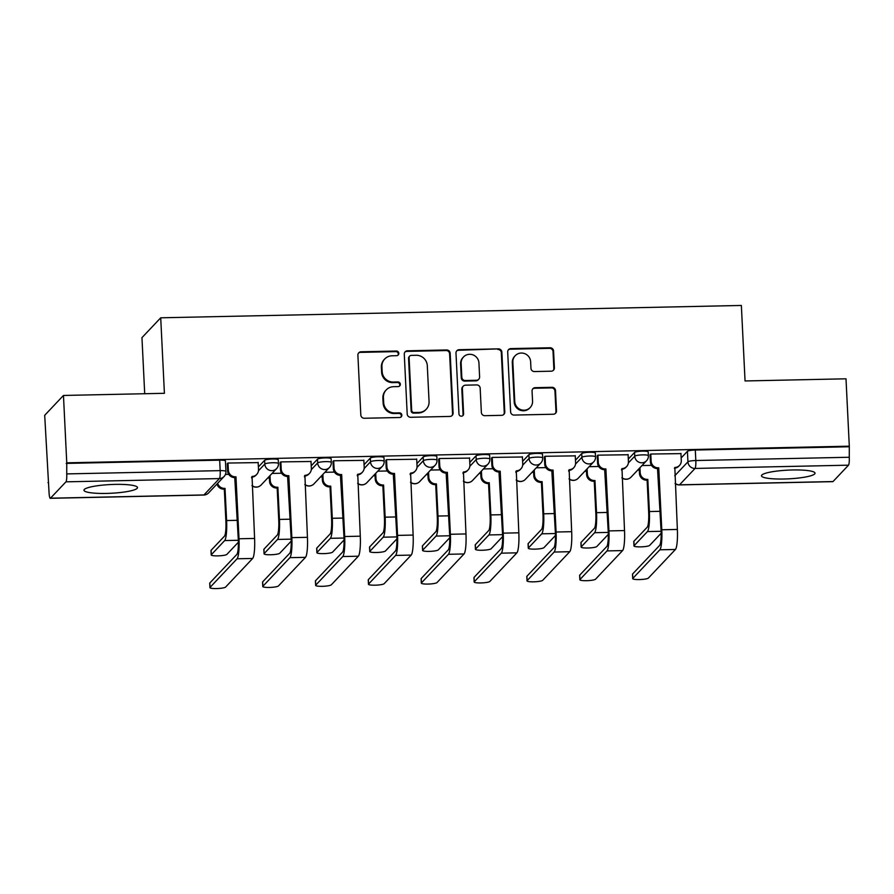 <?xml version="1.0" encoding="UTF-8"?>
<svg xmlns="http://www.w3.org/2000/svg" width="894" height="894" viewBox="0 0 894 894"><rect width="100%" height="100%" fill="white"/><g stroke="black" fill="none" stroke-linecap="round" stroke-linejoin="round"><path stroke-width="1.34" d="M398.825 353.32A2.358 2.291 43.4 0 0 396.377 351.04L361.053 351.789A3.375 3.285 43.4 0 0 357.891 355.186L360.818 415.006A3.375 3.285 43.4 0 0 364.305 418.258L399.629 417.509A2.358 2.291 43.4 0 0 401.842 415.129A2.358 2.291 43.4 0 0 399.406 412.849L394.835 412.95A10.795 10.493 43.4 0 1 383.671 402.546L383.425 397.551A10.795 10.493 43.4 0 1 393.55 386.7L398.121 386.599A2.358 2.291 43.4 0 0 400.333 384.219A2.358 2.291 43.4 0 0 397.897 381.95L393.315 382.04A10.795 10.493 43.4 0 1 382.163 371.636L381.917 366.652A10.795 10.493 43.4 0 1 392.03 355.79L396.612 355.689A2.358 2.291 43.4 0 0 398.825 353.32M397.908 355.253A2.358 2.291 43.4 0 0 395.83 351.621L360.505 352.37A3.375 3.285 43.4 0 0 358.505 353.108M400.937 417.062A2.358 2.291 43.4 0 0 398.858 413.43L394.288 413.531L394.835 412.95M399.417 386.163A2.358 2.291 43.4 0 0 397.349 382.52L392.768 382.621L393.315 382.04M792.52 469.976A26.798 4.358 177.2 0 0 761.487 475.798A26.798 4.358 177.2 0 0 783.993 479.005A26.798 4.358 177.2 0 0 815.026 473.183A26.798 4.358 177.2 0 0 792.52 469.976M114.991 484.392A26.798 4.358 177.2 0 0 83.958 490.214A26.798 4.358 177.2 0 0 106.464 493.421A26.798 4.358 177.2 0 0 137.497 487.599A26.798 4.358 177.2 0 0 114.991 484.392M551.229 371.2A3.375 3.285 43.4 0 0 554.392 367.803L553.576 351.018A3.375 3.285 43.4 0 0 550.089 347.766L510.854 348.604A3.375 3.285 43.4 0 0 507.691 352.001L510.608 411.821A3.375 3.285 43.4 0 0 514.106 415.073L553.341 414.235A3.375 3.285 43.4 0 0 556.504 410.838L555.509 390.566A3.375 3.285 43.4 0 0 552.023 387.314L535.227 387.672A3.375 3.285 43.4 0 0 532.064 391.069L532.556 401.115A9.018 8.772 43.4 0 1 520.632 409.586A9.018 8.772 43.4 0 1 514.765 401.495L512.843 362.115A9.018 8.772 43.4 0 1 524.767 353.655A9.018 8.772 43.4 0 1 530.634 361.735L530.958 368.306A3.375 3.285 43.4 0 0 534.444 371.558L551.229 371.2M65.955 481.832L50.477 498.204A6.873 1.129 -91.2 0 1 50.299 498.304A6.873 1.129 -91.2 0 1 49.058 492.594L44.7 415.297L63.463 395.461L164.407 393.304L160.719 317.806L741.361 305.457L745.048 380.956L846.003 378.81L849.3 446.184L66.759 462.835L66.726 473.909L220.181 470.635A6.873 1.117 -2.8 0 1 225.947 471.462L225.433 460.969A6.873 1.117 -2.8 0 0 219.667 460.142L220.181 470.635A6.873 1.129 -91.2 0 1 219.421 478.569L65.955 481.832A6.873 1.129 -91.2 0 0 66.726 473.909M63.463 395.461L66.759 462.835M450.163 353.219A3.375 3.285 43.4 0 0 446.676 349.967L407.44 350.806A3.375 3.285 43.4 0 0 404.278 354.203L407.195 414.011A3.375 3.285 43.4 0 0 410.692 417.274L449.928 416.436A3.375 3.285 43.4 0 0 453.09 413.039L450.163 353.219L449.615 353.8A3.375 3.285 43.4 0 0 446.128 350.549L406.893 351.387A3.375 3.285 43.4 0 0 404.893 352.113M459.147 349.699L498.383 348.872A3.375 3.285 43.4 0 1 501.869 352.124L504.797 411.944A3.375 3.285 43.4 0 1 501.635 415.33L484.839 415.688A3.375 3.285 43.4 0 1 481.352 412.436L480.167 388.175A3.375 3.285 43.4 0 0 476.681 384.923L465.539 385.169A3.375 3.285 43.4 0 0 462.377 388.555L463.606 413.81A2.358 2.291 43.4 0 1 460.488 416.034A2.358 2.291 43.4 0 1 458.957 413.911L455.985 353.096A3.375 3.285 43.4 0 1 459.147 349.699L458.6 350.28L498.383 348.872M681.161 457.952L687.419 451.325L687.933 461.818A6.873 1.117 -2.8 0 1 695.811 460.522L849.266 457.259A6.873 1.129 88.8 0 1 848.507 465.182L833.029 481.553A6.873 1.129 88.8 0 1 832.839 481.654L679.384 484.917A6.873 1.129 88.8 0 0 679.563 484.827L833.029 481.553M47.997 482.682L48.567 482.659M267.731 477.999L269.385 477.966M320.577 476.882L322.231 476.837M373.424 475.753L375.078 475.72M426.27 474.625L427.924 474.591M479.117 473.507L480.771 473.474M531.964 472.378L533.617 472.345M584.81 471.25L586.464 471.216M637.657 470.132L639.322 470.099M144.705 393.729L141.956 337.653L160.719 317.806M849.3 446.184L849.266 457.259M258.165 462.611L227.892 463.036L227.299 463.897M311.011 461.483L280.738 461.907L280.146 462.768M363.858 460.365L333.585 460.779L332.993 461.65M416.705 459.237L386.431 459.661L385.839 460.522M469.551 458.108L439.278 458.533L438.686 459.393M522.398 456.99L492.125 457.404L491.532 458.276M575.255 455.862L544.982 456.286L544.379 457.147M628.102 454.744L597.829 455.158L597.226 456.018M680.949 453.616L650.676 454.04L650.083 454.901M628.314 459.08L634.572 452.453L634.762 456.175A6.873 1.117 -2.8 0 1 642.06 454.89A6.873 1.117 -2.8 0 1 648.396 455.694L648.217 451.973A6.873 1.117 177.2 0 0 641.87 451.168A6.873 1.117 177.2 0 0 634.572 452.453M575.468 460.209L581.726 453.571L581.916 457.303A6.873 1.117 -2.8 0 1 589.213 456.018A6.873 1.117 -2.8 0 1 595.549 456.823L595.37 453.09A6.873 1.117 177.2 0 0 589.023 452.286A6.873 1.117 177.2 0 0 581.726 453.571M522.61 461.326L528.879 454.7L529.069 458.421A6.873 1.117 -2.8 0 1 536.366 457.136A6.873 1.117 -2.8 0 1 542.703 457.94L542.524 454.219A6.873 1.117 177.2 0 0 536.177 453.414A6.873 1.117 177.2 0 0 528.879 454.7M469.763 462.455L476.033 455.828L476.223 459.55A6.873 1.117 -2.8 0 1 483.509 458.264A6.873 1.117 -2.8 0 1 489.856 459.069L489.677 455.348A6.873 1.117 177.2 0 0 483.33 454.543A6.873 1.117 177.2 0 0 476.033 455.828M416.917 463.584L423.186 456.946L423.365 460.678A6.873 1.117 -2.8 0 1 430.662 459.393A6.873 1.117 -2.8 0 1 437.01 460.198L436.831 456.465A6.873 1.117 177.2 0 0 430.483 455.661A6.873 1.117 177.2 0 0 423.186 456.946M364.07 464.701L370.339 458.074L370.518 461.796A6.873 1.117 -2.8 0 1 377.816 460.511A6.873 1.117 -2.8 0 1 384.163 461.315L383.984 457.594A6.873 1.117 177.2 0 0 377.637 456.789A6.873 1.117 177.2 0 0 370.339 458.074M311.224 465.83L317.493 459.203L317.672 462.924A6.873 1.117 -2.8 0 1 324.969 461.639A6.873 1.117 -2.8 0 1 331.316 462.444L331.126 458.723A6.873 1.117 177.2 0 0 324.79 457.918A6.873 1.117 177.2 0 0 317.493 459.203M258.377 466.947L264.646 460.321L264.825 464.042A6.873 1.117 -2.8 0 1 272.122 462.757A6.873 1.117 -2.8 0 1 278.47 463.561L278.28 459.84A6.873 1.117 177.2 0 0 271.944 459.035A6.873 1.117 177.2 0 0 264.646 460.321M228.741 474.356L225.433 474.423M848.752 446.765L695.297 450.028A6.873 1.117 177.2 0 0 687.419 451.325M66.212 463.405L219.667 460.142M281.588 473.228L272.055 473.429M334.434 472.099L324.902 472.311M387.281 470.982L377.749 471.183M440.127 469.853L430.595 470.054M492.974 468.735L483.442 468.937M545.821 467.607L536.288 467.808M598.678 466.478L589.135 466.679M651.525 465.361L641.981 465.562M384.711 359.008L384.163 359.589A10.795 10.493 43.4 0 0 381.369 367.233L381.917 366.652M392.768 382.621A10.795 10.493 43.4 0 1 381.615 372.217L381.369 367.233M386.23 389.918L385.683 390.499A10.795 10.493 43.4 0 0 382.878 398.132L383.425 397.551M394.288 413.531A10.795 10.493 43.4 0 1 383.124 403.116L382.878 398.132M451.917 415.699A3.375 3.285 43.4 0 0 452.543 413.62L449.615 353.8M411.318 355.376A2.358 2.291 43.4 0 0 409.106 357.756L411.676 410.257A2.358 2.291 43.4 0 0 414.112 412.536L418.94 412.436A10.795 10.493 43.4 0 0 429.064 401.574L427.298 365.68A10.795 10.493 43.4 0 0 416.146 355.276L411.318 355.376M409.72 356.08L409.173 356.661A2.358 2.291 43.4 0 0 408.558 358.338L409.106 357.756M426.259 409.217L425.712 409.798A10.795 10.493 43.4 0 1 418.392 413.017L413.576 413.117A2.358 2.291 43.4 0 1 411.128 410.838L408.558 358.338M503.624 414.604A3.375 3.285 43.4 0 0 504.25 412.514L501.322 352.705A3.375 3.285 43.4 0 0 497.835 349.442M463.248 386.174L462.701 386.744A3.375 3.285 43.4 0 0 461.829 389.136L463.058 414.391L463.606 413.81M462.701 415.755A2.358 2.291 43.4 0 0 463.058 414.391M478.938 363.009A9.018 8.772 43.4 0 0 463.483 356.997A9.018 8.772 43.4 0 0 461.148 363.389L461.818 377.257A3.375 3.285 43.4 0 0 465.305 380.509L476.446 380.274A3.375 3.285 43.4 0 0 479.609 376.877L478.938 363.009M463.483 356.997L462.936 357.578A9.018 8.772 43.4 0 0 460.6 363.959L461.148 363.389M478.737 379.268L478.189 379.849A3.375 3.285 43.4 0 1 475.899 380.855L464.768 381.09A3.375 3.285 43.4 0 1 461.27 377.838L460.6 363.959M458.6 350.28A3.375 3.285 43.4 0 0 456.599 351.018M515.179 355.734L514.631 356.315A9.018 8.772 43.4 0 0 512.296 362.696L512.843 362.115M530.22 407.508L529.673 408.089A9.018 8.772 43.4 0 1 514.218 402.077L512.296 362.696M555.33 413.497A3.375 3.285 43.4 0 0 555.956 411.419L554.962 391.147A3.375 3.285 43.4 0 0 551.475 387.895L534.679 388.253A3.375 3.285 43.4 0 0 532.69 388.991M553.23 370.462A3.375 3.285 43.4 0 0 553.844 368.384L553.028 351.599A3.375 3.285 43.4 0 0 549.542 348.347L510.306 349.185A3.375 3.285 43.4 0 0 508.306 349.912M211.207 554.928L210.995 550.536A7.901 1.285 -2.8 0 1 211.096 550.313L224.461 536.165A12.885 2.123 -91.2 0 0 225.891 521.303L224.316 489.141L225.031 488.381L226.607 520.543A17.355 2.861 88.8 0 1 224.685 540.568L211.308 554.716A7.901 1.285 177.2 0 0 211.207 554.928A7.901 1.285 177.2 0 0 218.494 555.856A7.901 1.285 177.2 0 0 226.886 554.381L238.374 542.233M224.316 489.141L223.813 489.141A6.873 6.683 -136.6 0 1 216.963 484.056M217.667 483.296A6.873 6.683 43.4 0 0 224.528 488.392L225.031 488.381M210.034 587.403A7.901 1.285 177.2 0 0 209.934 587.615A7.901 1.285 177.2 0 0 217.22 588.543A7.901 1.285 177.2 0 0 225.612 587.067L252.656 558.459L237.078 558.784L210.034 587.403L209.811 583L236.865 554.392A12.885 2.123 -91.2 0 0 238.296 539.518L234.753 477.575A6.873 6.683 -136.6 0 1 227.646 470.948L227.288 463.673M209.934 587.615L209.71 583.223A7.901 1.285 -2.8 0 1 209.811 583M235.256 477.564L235.971 476.815L239 538.769A17.355 2.861 88.8 0 1 237.078 558.784M228.004 463.025L228.361 470.199A6.873 6.683 43.4 0 0 235.468 476.826L235.971 476.815M252.656 558.459A17.355 2.861 88.8 0 0 254.589 538.434L252.063 476.468A6.873 6.683 43.4 0 0 256.723 474.423L256.008 475.172A6.873 6.683 -136.6 0 1 251.594 477.217M256.723 474.423A6.873 6.683 43.4 0 0 258.511 469.551L258.154 462.388M264.054 553.811L263.842 549.408A7.901 1.285 -2.8 0 1 263.942 549.184L277.308 535.037A12.885 2.123 -91.2 0 0 278.738 520.174L277.174 488.012L277.878 487.264L279.453 519.425A17.355 2.861 88.8 0 1 277.531 539.44L264.155 553.587A7.901 1.285 177.2 0 0 264.054 553.811A7.901 1.285 177.2 0 0 271.351 554.738A7.901 1.285 177.2 0 0 279.733 553.252L291.221 541.105M277.174 488.012L276.659 488.023A6.873 6.683 -136.6 0 1 269.552 481.397L270.267 480.648A6.873 6.683 43.4 0 0 277.375 487.275L277.878 487.264M270.022 475.586L270.267 480.648M269.306 476.334L269.552 481.397M316.901 552.682L316.688 548.279A7.901 1.285 -2.8 0 1 316.789 548.067L330.154 533.919A12.885 2.123 -91.2 0 0 331.585 519.045L330.02 486.884L330.724 486.135L332.3 518.297A17.355 2.861 88.8 0 1 330.378 538.322L317.001 552.458A7.901 1.285 177.2 0 0 316.901 552.682A7.901 1.285 177.2 0 0 324.198 553.609A7.901 1.285 177.2 0 0 332.579 552.134L344.067 539.987M330.02 486.884L329.506 486.895A6.873 6.683 -136.6 0 1 322.399 480.268L323.114 479.519A6.873 6.683 43.4 0 0 330.221 486.146L330.724 486.135M322.868 474.457L323.114 479.519M322.153 475.206L322.399 480.268M262.881 586.274A7.901 1.285 177.2 0 0 262.78 586.498A7.901 1.285 177.2 0 0 270.066 587.425A7.901 1.285 177.2 0 0 278.459 585.939L305.502 557.331L289.924 557.666L262.881 586.274L262.657 581.871L289.712 553.263A12.885 2.123 -91.2 0 0 291.142 538.4L287.6 476.446A6.873 6.683 -136.6 0 1 280.493 469.819L280.135 462.544M262.78 586.498L262.557 582.095A7.901 1.285 -2.8 0 1 262.657 581.871M288.103 476.435L288.818 475.686L291.846 537.64A17.355 2.861 88.8 0 1 289.924 557.666M280.85 461.907L281.208 469.071A6.873 6.683 43.4 0 0 288.315 475.697L288.818 475.686M305.502 557.331A17.355 2.861 88.8 0 0 307.435 537.316L304.91 475.34A6.873 6.683 43.4 0 0 309.57 473.295L308.866 474.043A6.873 6.683 -136.6 0 1 304.441 476.089M309.57 473.295A6.873 6.683 43.4 0 0 311.358 468.434L311 461.259M315.727 585.145A7.901 1.285 177.2 0 0 315.627 585.369A7.901 1.285 177.2 0 0 322.913 586.296A7.901 1.285 177.2 0 0 331.305 584.821L358.349 556.213L342.771 556.537L315.727 585.145L315.504 580.754L342.558 552.134A12.885 2.123 -91.2 0 0 343.989 537.272L340.446 475.329A6.873 6.683 -136.6 0 1 333.339 468.702L332.981 461.427M315.627 585.369L315.403 580.966A7.901 1.285 -2.8 0 1 315.504 580.754M340.949 475.317L341.664 474.569L344.693 536.523A17.355 2.861 88.8 0 1 342.771 556.537M333.697 460.779L334.054 467.942A6.873 6.683 43.4 0 0 341.162 474.569L341.664 474.569M358.349 556.213A17.355 2.861 88.8 0 0 360.282 536.188L357.756 474.222A6.873 6.683 43.4 0 0 362.416 472.166L361.712 472.926A6.873 6.683 -136.6 0 1 357.287 474.96M362.416 472.166A6.873 6.683 43.4 0 0 364.204 467.305L363.847 460.142M369.747 551.564L369.535 547.162A7.901 1.285 -2.8 0 1 369.635 546.938L383.001 532.79A12.885 2.123 -91.2 0 0 384.431 517.928L382.867 485.766L383.571 485.006L385.146 517.179A17.355 2.861 88.8 0 1 383.224 537.193L369.848 551.341A7.901 1.285 177.2 0 0 369.747 551.564A7.901 1.285 177.2 0 0 377.044 552.481A7.901 1.285 177.2 0 0 385.437 551.006L396.914 538.858M382.867 485.766L382.353 485.777A6.873 6.683 -136.6 0 1 375.245 479.15L375.961 478.391A6.873 6.683 43.4 0 0 383.068 485.017L383.571 485.006M375.715 473.328L375.961 478.391M374.999 474.088L375.245 479.15M422.594 550.436L422.381 546.033A7.901 1.285 -2.8 0 1 422.482 545.809L435.859 531.673A12.885 2.123 -91.2 0 0 437.278 516.799L435.713 484.637L436.417 483.889L437.993 516.05A17.355 2.861 88.8 0 1 436.071 536.065L422.694 550.212A7.901 1.285 177.2 0 0 422.594 550.436A7.901 1.285 177.2 0 0 429.891 551.363A7.901 1.285 177.2 0 0 438.283 549.888L449.76 537.73M435.713 484.637L435.199 484.649A6.873 6.683 -136.6 0 1 428.092 478.022L428.807 477.273A6.873 6.683 43.4 0 0 435.914 483.9L436.417 483.889M428.561 472.211L428.807 477.273M427.846 472.96L428.092 478.022M475.44 549.307L475.228 544.904A7.901 1.285 -2.8 0 1 475.329 544.692L488.705 530.544A12.885 2.123 -91.2 0 0 490.135 515.682L488.56 483.509L489.264 482.76L490.84 514.922A17.355 2.861 88.8 0 1 488.917 534.947L475.541 549.095A7.901 1.285 177.2 0 0 475.44 549.307A7.901 1.285 177.2 0 0 482.738 550.235A7.901 1.285 177.2 0 0 491.13 548.76L502.607 536.612M488.56 483.509L488.046 483.52A6.873 6.683 -136.6 0 1 480.938 476.893L481.654 476.144A6.873 6.683 43.4 0 0 488.761 482.771L489.264 482.76M481.408 471.082L481.654 476.144M480.693 471.842L480.938 476.893M368.574 584.028A7.901 1.285 177.2 0 0 368.473 584.251A7.901 1.285 177.2 0 0 375.759 585.168A7.901 1.285 177.2 0 0 384.152 583.693L411.195 555.085L395.617 555.42L368.574 584.028L368.35 579.625L395.405 551.017A12.885 2.123 -91.2 0 0 396.835 536.143L393.293 474.2A6.873 6.683 -136.6 0 1 386.186 467.573L385.828 460.298M368.473 584.251L368.25 579.848A7.901 1.285 -2.8 0 1 368.35 579.625M393.807 474.189L394.511 473.44L397.539 535.394A17.355 2.861 88.8 0 1 395.617 555.42M386.543 459.661L386.901 466.824A6.873 6.683 43.4 0 0 394.008 473.451L394.511 473.44M411.195 555.085A17.355 2.861 88.8 0 0 413.129 535.07L410.603 473.094A6.873 6.683 43.4 0 0 415.263 471.049L414.559 471.797A6.873 6.683 -136.6 0 1 410.134 473.842M415.263 471.049A6.873 6.683 43.4 0 0 417.051 466.176L416.693 459.013M421.42 582.899A7.901 1.285 177.2 0 0 421.32 583.123A7.901 1.285 177.2 0 0 428.606 584.05A7.901 1.285 177.2 0 0 436.998 582.575L464.042 553.956L448.464 554.291L421.42 582.899L421.208 578.496L448.252 549.888A12.885 2.123 -91.2 0 0 449.682 535.025L446.14 473.082A6.873 6.683 -136.6 0 1 439.032 466.456L438.675 459.17M421.32 583.123L421.108 578.72A7.901 1.285 -2.8 0 1 421.208 578.496M446.654 473.071L447.358 472.311L450.386 534.277A17.355 2.861 88.8 0 1 448.464 554.291M439.39 458.533L439.747 465.696A6.873 6.683 43.4 0 0 446.855 472.323L447.358 472.311M464.042 553.956A17.355 2.861 88.8 0 0 465.975 533.942L463.45 471.976A6.873 6.683 43.4 0 0 468.11 469.92L467.406 470.669A6.873 6.683 -136.6 0 1 462.98 472.714M468.11 469.92A6.873 6.683 43.4 0 0 469.898 465.059L469.54 457.884M474.267 581.782A7.901 1.285 177.2 0 0 474.166 581.994A7.901 1.285 177.2 0 0 481.453 582.922A7.901 1.285 177.2 0 0 489.845 581.446L516.9 552.838L501.31 553.163L474.267 581.782L474.055 577.379L501.098 548.771A12.885 2.123 -91.2 0 0 502.529 533.897L498.986 471.954A6.873 6.683 -136.6 0 1 491.879 465.327L491.521 458.052M474.166 581.994L473.954 577.591A7.901 1.285 -2.8 0 1 474.055 577.379M499.5 471.943L500.204 471.194L503.233 533.148A17.355 2.861 88.8 0 1 501.31 553.163M492.236 457.404L492.594 464.578A6.873 6.683 43.4 0 0 499.701 471.205L500.204 471.194M516.9 552.838A17.355 2.861 88.8 0 0 518.822 532.813L516.296 470.847A6.873 6.683 43.4 0 0 520.956 468.791L520.252 469.551A6.873 6.683 -136.6 0 1 515.827 471.585M520.956 468.791A6.873 6.683 43.4 0 0 522.744 463.93L522.387 456.767M528.287 548.19L528.075 543.787A7.901 1.285 -2.8 0 1 528.175 543.563L541.552 529.416A12.885 2.123 -91.2 0 0 542.982 514.553L541.406 482.391L542.11 481.631L543.686 513.804A17.355 2.861 88.8 0 1 541.764 533.819L528.388 547.966A7.901 1.285 177.2 0 0 528.287 548.19A7.901 1.285 177.2 0 0 535.584 549.117A7.901 1.285 177.2 0 0 543.977 547.631L555.453 535.484M541.406 482.391L540.892 482.402A6.873 6.683 -136.6 0 1 533.785 475.776L534.5 475.016A6.873 6.683 43.4 0 0 541.608 481.642L542.11 481.631M534.254 469.965L534.5 475.016M533.539 470.713L533.785 475.776M527.114 580.653A7.901 1.285 177.2 0 0 527.013 580.876A7.901 1.285 177.2 0 0 534.299 581.804A7.901 1.285 177.2 0 0 542.692 580.318L569.746 551.71L554.157 552.045L527.114 580.653L526.901 576.25L553.945 547.642A12.885 2.123 -91.2 0 0 555.375 532.779L551.833 470.825A6.873 6.683 -136.6 0 1 544.725 464.198L544.368 456.923M527.013 580.876L526.801 576.474A7.901 1.285 -2.8 0 1 526.901 576.25M552.347 470.814L553.051 470.065L556.079 532.019A17.355 2.861 88.8 0 1 554.157 552.045M545.094 456.286L545.441 463.45A6.873 6.683 43.4 0 0 552.548 470.076L553.051 470.065M569.746 551.71A17.355 2.861 88.8 0 0 571.668 531.695L569.143 469.719A6.873 6.683 43.4 0 0 573.803 467.674L573.099 468.422A6.873 6.683 -136.6 0 1 568.673 470.467M573.803 467.674A6.873 6.683 43.4 0 0 575.591 462.813L575.244 455.638M581.134 547.061L580.921 542.658A7.901 1.285 -2.8 0 1 581.022 542.446L594.398 528.298A12.885 2.123 -91.2 0 0 595.829 513.424L594.253 481.263L594.957 480.514L596.533 512.675A17.355 2.861 88.8 0 1 594.611 532.701L581.234 546.837A7.901 1.285 177.2 0 0 581.134 547.061A7.901 1.285 177.2 0 0 588.431 547.988A7.901 1.285 177.2 0 0 596.823 546.513L608.3 534.366M594.253 481.263L593.739 481.274A6.873 6.683 -136.6 0 1 586.632 474.647L587.347 473.898A6.873 6.683 43.4 0 0 594.454 480.525L594.957 480.514M587.101 468.836L587.347 473.898M586.386 469.585L586.632 474.647M579.96 579.524A7.901 1.285 177.2 0 0 579.86 579.748A7.901 1.285 177.2 0 0 587.157 580.675A7.901 1.285 177.2 0 0 595.538 579.2L622.593 550.581L607.004 550.916L579.96 579.524L579.748 575.121L606.791 546.513A12.885 2.123 -91.2 0 0 608.222 531.651L604.679 469.708A6.873 6.683 -136.6 0 1 597.572 463.081L597.214 455.795M579.86 579.748L579.647 575.345A7.901 1.285 -2.8 0 1 579.748 575.121M605.193 469.696L605.897 468.937L608.937 530.902A17.355 2.861 88.8 0 1 607.004 550.916M597.941 455.158L598.287 462.321A6.873 6.683 43.4 0 0 605.394 468.948L605.897 468.937M622.593 550.581A17.355 2.861 88.8 0 0 624.515 530.567L621.989 468.601A6.873 6.683 43.4 0 0 626.649 466.545L625.945 467.305A6.873 6.683 -136.6 0 1 621.52 469.339M626.649 466.545A6.873 6.683 43.4 0 0 628.437 461.684L628.091 454.521M633.98 545.932L633.768 541.54A7.901 1.285 -2.8 0 1 633.868 541.317L647.245 527.169A12.885 2.123 -91.2 0 0 648.675 512.307L647.1 480.145L647.815 479.385L649.379 511.547A17.355 2.861 88.8 0 1 647.457 531.572L634.081 545.72A7.901 1.285 177.2 0 0 633.98 545.932A7.901 1.285 177.2 0 0 641.277 546.86A7.901 1.285 177.2 0 0 649.67 545.385L661.158 533.237M647.1 480.145L646.586 480.156A6.873 6.683 -136.6 0 1 639.489 473.518L640.193 472.77A6.873 6.683 43.4 0 0 647.301 479.396L647.815 479.385M639.948 467.707L640.193 472.77M639.232 468.467L639.489 473.518M632.807 578.407A7.901 1.285 177.2 0 0 632.706 578.619A7.901 1.285 177.2 0 0 640.003 579.547A7.901 1.285 177.2 0 0 648.385 578.072L675.439 549.464L659.85 549.799L632.807 578.407L632.594 574.004L659.638 545.396A12.885 2.123 -91.2 0 0 661.068 530.522L657.526 468.579A6.873 6.683 -136.6 0 1 650.419 461.952L650.072 454.677M632.706 578.619L632.494 574.227A7.901 1.285 -2.8 0 1 632.594 574.004M658.04 468.568L658.744 467.819L661.784 529.773A17.355 2.861 88.8 0 1 659.85 549.799M650.787 454.029L651.134 461.203A6.873 6.683 43.4 0 0 658.241 467.83L658.744 467.819M675.439 549.464A17.355 2.861 88.8 0 0 677.361 529.438L674.836 467.473A6.873 6.683 43.4 0 0 679.507 465.428L678.792 466.176A6.873 6.683 -136.6 0 1 674.367 468.221M679.507 465.428A6.873 6.683 43.4 0 0 681.284 460.555L680.937 453.392M395.83 351.621L396.377 351.04M398.858 413.43L399.406 412.849M397.349 382.52L397.897 381.95M674.735 475.787L687.933 461.818A6.873 6.683 -136.6 0 0 695.04 468.445L679.563 484.827A6.873 6.683 -136.6 0 1 675.104 483.308M848.507 465.182L695.04 468.445A6.873 1.129 -91.2 0 0 695.811 460.522L695.297 450.028M50.477 498.204L203.944 494.941L219.421 478.569A6.873 6.683 43.4 0 0 224.081 476.513A6.873 6.873 0 0 0 225.947 471.462M621.565 470.143L622.414 469.227M628.381 462.924L634.762 456.175A6.873 6.683 -136.6 0 0 646.53 460.756A6.873 6.873 0 0 0 648.396 455.694M568.707 471.261L569.567 470.356M575.535 464.042L581.916 457.303A6.873 6.683 -136.6 0 0 593.683 461.874A6.873 6.873 0 0 0 595.549 456.823M515.86 472.39L516.721 471.473M522.688 465.171L529.069 458.421A6.873 6.683 -136.6 0 0 540.836 463.003A6.873 6.873 0 0 0 542.703 457.94M463.014 473.507L463.874 472.602M469.842 466.288L476.223 459.55A6.873 6.683 -136.6 0 0 487.99 464.12A6.873 6.873 0 0 0 489.856 459.069M410.167 474.636L411.028 473.731M416.995 467.417L423.365 460.678A6.873 6.683 -136.6 0 0 435.143 465.249A6.873 6.873 0 0 0 437.01 460.198M357.321 475.764L358.181 474.848M364.149 468.545L370.518 461.796A6.873 6.683 -136.6 0 0 382.297 466.377A6.873 6.873 0 0 0 384.163 461.315M304.474 476.882L305.335 475.977M311.302 469.663L317.672 462.924A6.873 6.683 -136.6 0 0 329.439 467.495A6.873 6.873 0 0 0 331.316 462.444M251.627 478.011L252.488 477.105M258.455 470.792L264.825 464.042A6.873 6.683 -136.6 0 0 276.592 468.624A6.873 6.873 0 0 0 278.47 463.561M276.592 468.624L261.115 484.995A6.873 6.683 -136.6 0 1 256.455 487.051A6.873 6.683 43.4 0 1 251.996 485.531M329.439 467.495L313.962 483.866A6.873 6.683 -136.6 0 1 309.302 485.923A6.873 6.683 43.4 0 1 304.843 484.414M382.297 466.377L366.808 482.749A6.873 6.683 -136.6 0 1 362.148 484.794A6.873 6.683 43.4 0 1 357.689 483.285M435.143 465.249L419.655 481.62A6.873 6.683 -136.6 0 1 414.995 483.676A6.873 6.683 43.4 0 1 410.536 482.157M487.99 464.12L472.513 480.503A6.873 6.683 -136.6 0 1 467.841 482.548A6.873 6.683 43.4 0 1 463.383 481.039M540.836 463.003L525.359 479.374A6.873 6.683 -136.6 0 1 520.688 481.43A6.873 6.683 43.4 0 1 516.229 479.91M593.683 461.874L578.206 478.245A6.873 6.683 -136.6 0 1 573.535 480.301A6.873 6.683 43.4 0 1 569.076 478.793M646.53 460.756L631.052 477.128A6.873 6.683 -136.6 0 1 626.392 479.173A6.873 6.683 43.4 0 1 621.922 477.664M208.604 492.896A6.873 6.683 43.4 0 1 203.944 494.941A6.873 1.129 88.8 0 1 203.754 495.041A6.873 6.873 0 0 0 208.604 492.896L224.081 476.513M381.615 372.217L382.163 371.636M383.124 403.116L383.671 402.546M360.505 352.37L361.053 351.789M452.543 413.62L453.09 413.039M406.893 351.387L407.44 350.806M446.128 350.549L446.676 349.967M411.128 410.838L411.676 410.257M413.576 413.117L414.112 412.536M418.392 413.017L418.94 412.436M501.322 352.705L501.869 352.124M504.25 412.514L504.797 411.944M461.829 389.136L462.377 388.555M461.27 377.838L461.818 377.257M464.768 381.09L465.305 380.509M475.899 380.855L476.446 380.274M514.218 402.077L514.765 401.495M534.679 388.253L535.227 387.672M551.475 387.895L552.023 387.314M554.962 391.147L555.509 390.566M555.956 411.419L556.504 410.838M510.306 349.185L510.854 348.604M549.542 348.347L550.089 347.766M553.028 351.599L553.576 351.018M553.844 368.384L554.392 367.803M211.096 550.313L211.308 554.716M223.813 489.141L224.528 488.392M226.607 520.543L237.346 520.319M224.685 540.568L238.318 540.278M235.468 476.826L234.753 477.575M254.589 538.434L239 538.769M228.361 470.199L227.646 470.948M263.942 549.184L264.155 553.587M276.659 488.023L277.375 487.275M279.453 519.425L290.204 519.191M277.531 539.44L291.176 539.149M316.789 548.067L317.001 552.458M329.506 486.895L330.221 486.146M332.3 518.297L343.05 518.073M330.378 538.322L344.022 538.032M288.315 475.697L287.6 476.446M307.435 537.316L291.846 537.64M281.208 469.071L280.493 469.819M341.162 474.569L340.446 475.329M360.282 536.188L344.693 536.523M334.054 467.942L333.339 468.702M369.635 546.938L369.848 551.341M382.353 485.777L383.068 485.017M385.146 517.179L395.897 516.944M383.224 537.193L396.869 536.903M422.482 545.809L422.694 550.212M435.199 484.649L435.914 483.9M437.993 516.05L448.743 515.816M436.071 536.065L449.716 535.774M475.329 544.692L475.541 549.095M488.046 483.52L488.761 482.771M490.84 514.922L501.59 514.698M488.917 534.947L502.562 534.657M394.008 473.451L393.293 474.2M413.129 535.07L397.539 535.394M386.901 466.824L386.186 467.573M446.855 472.323L446.14 473.082M465.975 533.942L450.386 534.277M439.747 465.696L439.032 466.456M499.701 471.205L498.986 471.954M518.822 532.813L503.233 533.148M492.594 464.578L491.879 465.327M528.175 543.563L528.388 547.966M540.892 482.402L541.608 481.642M543.686 513.804L554.436 513.569M541.764 533.819L555.409 533.528M552.548 470.076L551.833 470.825M571.668 531.695L556.079 532.019M545.441 463.45L544.725 464.198M581.022 542.446L581.234 546.837M593.739 481.274L594.454 480.525M596.533 512.675L607.283 512.452M594.611 532.701L608.255 532.411M605.394 468.948L604.679 469.708M624.515 530.567L608.937 530.902M598.287 462.321L597.572 463.081M633.868 541.317L634.081 545.72M646.586 480.156L647.301 479.396M649.379 511.547L660.13 511.323M647.457 531.572L661.102 531.282M658.241 467.83L657.526 468.579M677.361 529.438L661.784 529.773M651.134 461.203L650.419 461.952M252.007 485.777A6.873 6.873 0 0 0 261.115 484.995M304.854 484.649A6.873 6.873 0 0 0 313.962 483.866M357.701 483.531A6.873 6.873 0 0 0 366.808 482.749M410.547 482.402A6.873 6.873 0 0 0 419.655 481.62M463.394 481.274A6.873 6.873 0 0 0 472.513 480.503M516.24 480.156A6.873 6.873 0 0 0 525.359 479.374M569.087 479.028A6.873 6.873 0 0 0 578.206 478.245M621.945 477.91A6.873 6.873 0 0 0 631.052 477.128M675.115 483.553A6.873 6.873 0 0 0 679.384 484.917M50.299 498.304L203.754 495.041"/></g></svg>
